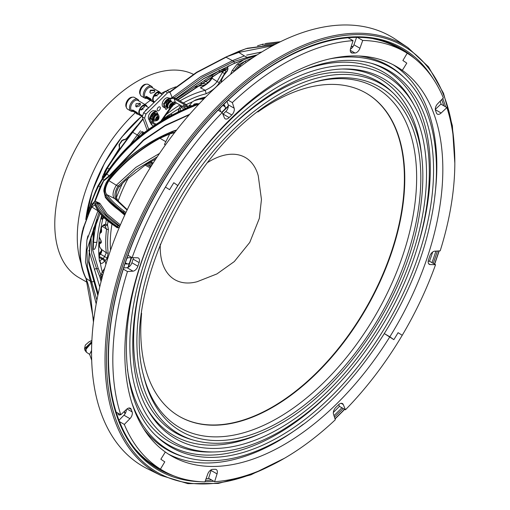 <?xml version="1.0" encoding="UTF-8"?>
<svg xmlns="http://www.w3.org/2000/svg" width="510" height="510" viewBox="0 0 510 510"><rect width="100%" height="100%" fill="white"/><g stroke="black" fill="none" stroke-linecap="round" stroke-linejoin="round"><path stroke-width="0.76" d="M81.077 263.587A116.675 67.365 -60 0 1 135.354 112.665M144.891 104.454A116.675 67.365 -60 0 1 150.291 100.406M87.535 282.578L78.935 277.612A116.675 67.365 -60 0 1 61.053 184.123A116.675 67.365 -60 0 1 137.273 81.307A116.675 67.365 -60 0 1 193.366 74.326M150.087 100.202L145.726 97.684A5.941 3.43 120 0 1 147.575 88.517A5.941 3.43 120 0 1 151.668 87.395L159.77 92.074A5.941 3.43 120 0 1 160.873 93.693A116.675 67.365 -60 0 1 165.616 91.162M166.929 90.525A116.675 67.365 -60 0 1 175.931 86.815M200.538 83.2A116.675 67.365 -60 0 1 206.174 84.003M85.865 219.128A105.748 61.053 -60 0 1 142.124 115.846M159.273 110.249A2.225 1.288 120 0 0 159.866 106.902A2.225 1.288 120 0 0 158.234 107.419A2.225 1.288 120 0 0 157.641 110.759A2.225 1.288 120 0 0 159.273 110.249M221.544 79.987L221.646 81.97M228.238 65.962L227.492 68.072M230.565 74.352L232.19 70.533L237.048 64.273L244.112 59.485M99.756 286.888L88.836 250.333M101.203 186.182L95.077 201.501M91.57 351.097L89.607 354.303L91.685 360.245M96.97 202.017L99.794 203.26L107.132 214.015L120.366 224.935M124.714 215.137L109.121 201.839M189.229 114.801L165.157 125.791L143.508 140.473L109.465 176.32L104.308 180.393M93.037 245.699L93.534 241.995A124.102 71.649 -60 0 1 97.174 219.485M126.359 138.969L122.374 140.46A123.369 71.228 120 0 0 119.448 144.515L119.544 148.767A123.535 71.323 120 0 0 115.26 155.359M178.022 99.852L218.682 72.847C225.229 69.895 227.307 69.959 224.91 73.032L219.625 82.027C217.451 86.394 212.97 90.295 206.174 93.738L205.256 90.315C211.032 87.516 214.978 84.59 217.101 81.53L222.456 72.254L223.705 70.935M174.222 103.16L175.236 102.261M220.938 82.601L221.652 79.688L223.648 75.729L226.72 71.629C228.633 68.882 226.325 68.984 219.797 71.929L177.754 99.692M188.273 107.125L192.168 101.962L195.598 99.954A2.123 1.428 70 0 1 195.037 100.451A2.123 1.428 70 0 1 194.431 100.476M180.859 105.5L179.96 106.673A1.058 0.771 -154.2 0 1 181.381 106.985L179.896 110.555M180.521 108.815A1.058 0.771 24.5 0 0 179.093 108.515L179.96 106.673M162.837 119.55A115.885 66.906 -60 0 1 167.624 115.725L170.359 114.253L171.749 114.514M174.93 102.147L174.139 102.848M98.978 256.339L103.147 258.481A5.304 3.06 120 0 0 103.154 258.474A5.304 3.06 120 0 0 104.582 256.606L106.297 252.788A102.886 59.402 -60 0 1 106.539 229.092L104.894 225.643A5.304 3.06 120 0 0 104.556 225.471M102.899 225.586A2.123 1.626 -101.4 0 0 103.664 225.662L104.289 225.547A2.123 1.575 -99.3 0 0 105.449 224.317L105.506 224.311A7.427 4.284 -60 0 1 107.489 224.687L108.407 229.545A101.968 58.873 120 0 0 108.171 253.03L107.145 258.073L100.113 253.91L100.872 252.495A1.594 0.325 -158.5 0 0 101.286 252.922L98.946 256.313M135.832 139.561L138.682 135.749L137.311 134.959L140.499 130.783L129.661 145.318L137.311 134.959L132.67 132.281C121.182 147.505 112.761 159.426 107.419 168.039L104.384 174.401L104.263 175.72M199.263 103.715L191.027 106.341C154.211 121.221 126.078 143.367 106.635 172.775C103.46 177.072 102.363 177.773 103.339 174.879L106.443 168.466C112.021 159.738 120.672 147.575 132.402 131.962L142.921 118.69M102.727 176.007A1.058 0.95 -159.2 0 0 102.682 176.103L102.727 176.007C101.624 179.259 102.905 178.423 106.571 173.508C127.009 142.902 156.984 119.984 196.49 104.767L199.021 103.976M339.443 406.323A242.365 139.931 -60 0 1 334.235 411.551A242.365 139.931 -60 0 1 333.342 412.418M209.036 478.488A242.365 139.931 -60 0 1 206.085 478.667M164.87 471.712A242.365 139.931 -60 0 1 150.169 463.488M160.886 475.435L147.639 468.881A248.14 143.265 -60 0 1 208.972 93.808A248.14 143.265 -60 0 1 395.607 39.391L407.904 47.583A247.191 142.717 -60 0 0 221.984 101.79A247.191 142.717 -60 0 0 160.886 475.435L187.871 483.639L218.235 483.429L250.85 474.855L284.503 458.248M351.702 39.882A3.449 1.989 120 0 0 351.505 39.697A3.449 1.989 120 0 0 351.027 39.493M117.969 413.164A3.449 1.989 120 0 0 118.103 414.133A3.449 1.989 120 0 0 118.792 414.917A3.449 1.989 120 0 0 120.5 414.63M225.235 108.853A3.449 1.989 120 0 0 225.235 107.004L224.738 105.659A3.449 1.989 120 0 0 224.266 105.003M131.013 258.34A3.449 1.989 120 0 0 130.649 257.92A3.449 1.989 120 0 0 129.878 257.69L128.526 257.722A3.449 1.989 120 0 0 126.894 258.462M96.9 300.116L87.369 266.794L86.993 249.626L99.036 212.428M100.024 213.671L90.015 240.841L88.612 262.389L97.831 295.513M255.37 56.055L248.236 57.981L247.203 57.388L257.219 54.857M174.254 97.754L202.706 77.169L233.911 61.538L247.197 57.381L244.386 55.909L232.452 60.633L200.927 76.545L172.182 97.531L200.953 76.525L232.458 60.633L226.064 57.247L196.796 72.535L169.983 92.157M248.236 57.981L234.447 63.234L203.809 78.495L175.835 98.589M234.447 63.234L233.911 61.538L232.452 60.633L244.373 55.909L238.788 52.402L225.815 57.069L245.884 48.705L274.463 44.765M246.63 55.144L261.859 51.944M119.13 227.849L117.262 226.536C105.825 218.784 98.659 211.172 95.765 203.713C95.179 201.654 94.133 201.66 92.622 203.726A1.058 0.905 -146.8 0 1 92.724 203.496L91.736 205.243A1.058 0.733 -153.6 0 1 91.819 205.122M92.622 203.726L83.047 228.512M119.856 226.14L106.131 214.92L98.602 203.892L97.142 202.1L96.25 201.66L96.964 203.069C99.903 210.496 107.043 218.057 118.377 225.758L119.64 226.65M95.765 203.713A1.058 0.988 -18.8 0 1 96.964 203.069L98.602 203.892A1.058 0.988 159.7 0 0 99.794 203.26M93.445 322.116L90.646 296.176C89.237 287.825 87.599 281.769 85.737 278.014C79.509 265.742 78.425 250.015 82.473 230.826L91.609 206.346C93.406 203.146 94.611 202.642 95.236 204.829L95.211 205.53L94.885 204.912L91.819 206.99C78.668 234.39 76.723 258.168 85.992 278.313L93.649 320.452M91.609 206.346L91.819 206.99L97.945 210.866M91.825 341.585L84.513 348.712L85.342 345.072L89.103 341.77L91.883 340.47M95.236 204.829C98.118 212.249 105.423 219.574 117.153 226.803L119.034 228.091M91.762 343.051L85.82 348.4L86.4 352.219L85.03 350.434L91.787 342.522M118.377 225.758A1.058 0.848 -54.3 0 0 117.262 226.536A221.793 128.055 -60 0 0 117.153 226.803A1.058 0.848 124.5 0 0 117.396 227.887L117.421 227.9A1.058 0.848 124.5 0 1 117.396 227.887L108.515 221.627L103.071 216.941L98.092 211.121L95.211 205.517M97.933 210.891L86.93 240.051L85.489 262.102L96.192 303.877L90.589 281.348L85.992 278.313L85.686 277.446L85.992 278.313M89.626 354.361L91.577 350.44M263.402 44.019L257.569 45.817A1.058 1.02 62.8 0 0 257.524 45.849L257.569 45.817A1.058 1.02 62.8 0 1 257.786 45.741L263.402 44.019A1.058 0.784 76.9 0 0 262.841 45.109M277.778 43.05L263.899 44.995M264.805 43.707L280.213 41.839M266.175 43.414L280.468 41.712L264.798 43.707M273.551 44.568L275.094 44.434M237.048 64.273A1.594 1.351 -135.6 0 1 238.674 64.795L233.108 72.28M246.247 62.296A1.594 0.867 -117.8 0 1 245.259 61.041L238.674 64.795L239.936 65.388L245.259 61.041L252.858 57.719M241.236 65.968A1.594 1.351 -134.7 0 1 239.936 65.388L236.238 69.793M232.19 70.533A1.594 1.383 -149.5 0 1 233.867 70.915L234.466 71.196M125.243 263.307A3.449 1.989 120 0 0 125.855 263.912A3.449 1.989 120 0 0 126.41 264.014L127.761 263.989A3.449 1.989 120 0 0 129.355 263.281M220.581 107.164A3.449 1.989 120 0 0 220.135 110.179L220.632 111.524A3.449 1.989 120 0 0 220.709 111.703M392.203 44.274A242.365 139.931 -60 0 1 406.674 52.893M440.149 101.203A242.365 139.931 -60 0 1 441.169 104.282M432.684 252.01A242.365 139.931 -60 0 1 429.516 261.235M274.756 44.612L247.057 48.342M106.571 173.508A1.058 0.631 34.4 0 0 106.743 174.127L102.79 179.227L104.021 180.043L109.293 175.708A1.058 0.637 -144.8 0 1 109.465 176.32M198.645 104.378L196.49 105.073C157.105 120.379 127.194 143.399 106.743 174.127L109.293 175.708L143.457 139.95L165.323 125.25L189.65 114.316M102.79 179.227C102.14 179.188 102.102 178.149 102.682 176.103L102.682 176.103A1.058 0.95 -159.2 0 0 102.65 176.211M106.635 172.775L113.896 162.811L122.725 152.458L132.154 142.927L142.488 133.9L165.049 118.231L191.199 106.093A1.058 0.44 -108.7 0 0 191.027 106.341M103.339 174.879L104.384 174.401L105.117 174.771M105.379 170.385L106.456 168.434L107.419 168.039L109.255 168.976M272.525 45.798L238.801 52.409L239.215 51.159L225.828 57.056L196.567 72.299L169.664 91.947L196.509 72.343L226.064 57.247M143.081 119.11L132.67 132.281L132.402 131.962L132.67 132.281M140.02 136.655L138.682 135.749L141.882 131.554L142.851 132.944L141.468 134.729M144.19 132.536L141.882 131.554M125.422 213.601L123.401 212.134C115.56 206.257 109.714 200.679 105.87 195.4L107.043 194.788C110.887 200.041 116.694 205.581 124.459 211.42L125.938 212.498M105.87 195.4C103.543 192.506 104.486 187.399 108.707 180.081L108.872 180.642C104.971 187.399 104.359 192.111 107.023 194.782L114.667 198.6L127.092 210.043M174.669 132.536L169.709 133.977L159.961 138.28L165.807 141.703L164.437 144.426L165.399 144.993M164.437 144.426L169.709 133.977L165.807 141.703L159.961 138.28C139.185 149.819 122.158 163.94 108.872 180.642L116.299 185.232C112.621 191.581 112.073 196.038 114.667 198.6L117.861 200.749L116.235 197.172C116.082 192.366 117.147 188.847 119.429 186.615L125.294 180.655L146.357 164.239L155.831 158.954M108.707 180.081C122.03 163.423 139.102 149.366 159.917 137.91L171.551 132.97L175.019 132.084M176.358 130.375L172.68 131.554C146.019 142.449 124.599 158.368 108.42 179.316C105.653 183.249 104.18 187.094 103.995 190.836L105.328 196.446C109.21 201.641 115.215 206.913 123.337 212.275A221.793 128.055 -60 0 1 123.401 212.134A1.058 0.848 -53 0 1 124.459 211.42M105.328 196.446A1.058 0.969 144.3 0 0 105.391 197.427C109.382 202.75 115.439 208.08 123.56 213.429L125.046 214.417L123.573 213.429A1.058 0.848 123.9 0 1 123.56 213.429A1.058 0.848 123.9 0 1 123.337 212.275L125.403 213.639M105.391 197.427L103.874 191.173A1.058 0.79 -176.9 0 1 103.995 190.836M127.27 209.667L117.478 200.481C113.947 197.701 114.106 192.914 117.963 186.118L119.55 186.328M116.293 185.226L117.963 186.118L135.87 169.811L157.246 156.812M159.528 153.421L135.845 167.376L116.299 185.232M101.248 241.115A1.594 0.937 178.9 0 1 100.878 240.529L99.552 237.641A1.594 0.88 -49.9 0 1 99.361 237.003L101.248 241.115A102.28 59.052 120 0 0 101.292 242.722A1.594 0.956 177.9 0 1 100.923 242.135L101.031 242.256M101.292 242.722L99.552 244.016A1.594 1.052 -58.3 0 1 100.298 242.269L100.954 242.32M100.878 240.529L100.923 242.135M101.133 231.247A82.327 47.532 -60 0 0 100.336 231.91L101.018 231.935M100.336 231.91A1.594 1.052 120.7 0 0 99.954 232.279M101.095 231.878L101.114 231.54A1.594 0.842 4 0 0 101.484 232.126L99.699 233.733M101.114 231.54L101.248 229.838A1.594 0.816 4.9 0 0 101.617 230.424A102.28 59.052 120 0 0 101.484 232.126M101.286 228.129L101.617 230.424M102.733 225.509L103.434 225.382A2.123 1.575 -99.3 0 0 103.97 225.56M103.664 225.662A2.123 1.626 -101.4 0 0 104.818 224.425L105.449 224.317M103.326 216.425L102.937 217.98A1.058 0.382 -166.1 0 0 101.554 217.91L101.943 216.348A1.058 0.382 -165.8 0 1 102.37 216.246M101.554 217.91L101.796 219.274A1.058 0.963 54.5 0 1 102.147 218.752L103.001 218.637L102.937 217.98M101.056 281.565L99.909 276.975L96.619 268.77L91.704 253.763L90.978 236.697M100.464 279.282A1.058 0.72 -15.2 0 0 101.707 279.046M100.24 278.122A1.058 0.752 -15.1 0 0 101.579 277.905L102 278.715M99.552 244.016L99.373 243.907A102 58.892 120 0 0 99.641 247.031L101.464 249.396A1.594 0.325 154.2 0 1 101.241 249.339A1.594 0.325 154.2 0 1 101.331 249.129M108.171 253.03A2.123 1.371 173.2 0 1 106.297 252.788L101.464 249.396L101.815 250.965A1.594 0.759 -172.6 0 1 101.439 250.384L100.872 252.495M101.815 250.965L101.286 252.922M101.337 258.697A74.677 43.114 -60 0 1 102 257.894M98.927 255.612L100.126 254.063M99.067 257.531L102.395 259.239A2.123 0.835 43.6 0 1 104.442 261.407C102.606 263.319 101.248 263.906 100.368 263.166L99.412 260.859A115.885 66.906 -60 0 1 99.686 233.809L100.712 229.589C101.624 226.733 102.994 225.012 104.818 224.425M103.473 272.761L102.421 274.992A1.058 0.58 24.6 0 1 101.241 274.163L102.293 271.919A114.654 66.198 -60 0 1 100.368 263.166A2.123 1.944 126.8 0 0 99.546 260.973L103.096 258.525A2.123 0.778 -134.1 0 1 105.079 260.757L104.442 261.407M107.412 259.488A103.779 59.919 -60 0 1 107.145 258.073A7.427 4.284 -60 0 1 105.149 260.686A7.427 4.284 -60 0 1 105.136 260.699L105.079 260.757M103.415 272.748A1.058 0.574 -154.3 0 1 102.293 271.919L104.741 268.139M102.217 258.003A74.651 43.101 120 0 0 101.554 258.806M221.219 81.115L221.117 82.441M102.778 275.062L102.421 274.992L102.37 276.554M101.241 274.163L100.935 275.139L101.579 277.905A1.058 0.765 162.1 0 1 102.083 277.631M99.909 276.975A1.058 0.765 -16.6 0 0 101.229 276.758A1.058 0.765 162.4 0 1 102.338 276.465L102.389 276.471M99.418 275.751A1.058 0.778 -17.9 0 0 100.935 275.139L98.098 268.062L92.712 249.792L93.4 228.741M102.644 179.106L98.672 185.94C96.339 190.37 93.853 196.229 91.207 203.528L87.745 214.123M94.586 201.654L100.145 186.692L103.963 180.011M86.56 217.203L90.997 202.814A1.058 0.746 20.9 0 0 91.207 203.528L92.284 204.217M90.997 202.814L97.614 186.462A1.058 0.943 25.7 0 1 98.672 185.94L100.145 186.692A1.058 0.943 -155.2 0 0 101.184 186.22M102.306 178.608L97.627 186.43L90.837 203.184L96.039 190.02M86.547 217.241L90.837 203.184M93.885 227.409L93.292 248.134A2.123 1.747 172.8 0 1 93.209 248.835L93.846 227.505M92.814 241.536L93.534 241.995A2.123 1.096 4.7 0 0 96.996 241.823C95.663 248.255 94.401 250.595 93.209 248.835M102.064 215.934L101.943 216.348M102.835 218.554L101.796 219.274M104.091 217.91L102.88 218.529M108.094 221.308A103.779 59.919 -60 0 0 107.489 224.687A2.123 1.734 123 0 1 104.894 225.643L104.99 225.707M105.914 264.256A106.909 61.723 120 0 1 105.136 260.699A2.123 0.752 -134.4 0 0 103.147 258.481M103.275 225.222L103.479 225.369A5.304 3.06 120 0 1 104.244 225.382M89.116 208.099A80.72 46.601 -60 0 0 89.071 208.125A1.058 0.363 15 0 0 88.797 208.284A1.058 0.363 15 0 0 88.963 208.565A122.311 70.616 -60 0 1 89.071 208.125L89.326 207.449M188.955 105.468A1.594 0.899 -67.6 0 1 189.102 105.506L192.41 105.787M191.428 106.01L188.885 105.589M197.982 103.881L197.096 103.549A102 58.892 120 0 0 194.412 103.983L194.597 104.078A1.594 1.096 118.1 0 0 193.207 105.417M194.597 104.078L195.304 104.722M182.459 105.984L181.381 106.985L183.466 109.012M122.081 140.524L123.439 139.593L124 139.772A1.058 0.644 114.2 0 0 123.254 140.269M124.752 139.823A82.327 47.532 -60 0 0 124 139.772L126.263 138.758L136.98 125.938M119.181 144.547L121.979 140.326L122.374 140.46M124.95 139.759A82.301 47.519 120 0 0 123.802 139.676A1.058 0.644 114.2 0 0 123.05 140.18M119.353 146.548A1.058 0.669 -51.5 0 1 119.257 146.491L119.059 144.375L119.448 144.515M166.878 116.318A88.989 51.376 120 0 0 166.872 116.299L167.567 116.79M164.851 117.638L164.539 118.396M150.781 161.625L153.134 163.117M152.783 163.665A1.058 0.854 -45.4 0 0 152.471 163.245L150.718 161.657M152.375 164.309L149.895 162.123M148.856 162.728L151.712 165.355M150.998 166.489L150.526 165.96A1.058 0.848 -41.7 0 0 151.323 165.967M150.138 167.866L145.044 165.068M116.675 191.613A102.886 59.402 -60 0 1 117.829 188.885M112.053 159.866L119.161 148.614L119.429 146.625A1.058 0.669 -51.5 0 1 119.601 145.337M119.429 146.625L119.257 146.491A1.058 0.669 -51.5 0 1 119.429 145.203M167.535 115.789L168.351 116.35M166.91 116.274L167.618 116.758M169.282 115.84L169.04 114.973M168.753 114.954A2.123 1.849 -101.8 0 0 170.359 114.253A114.654 66.198 -60 0 1 179.093 108.515L178.2 111.327M176.447 98.94L219.313 70.597L227.619 68.295L227.422 67.632L227.218 68.053M219.797 71.929L219.109 70.221M227.619 68.295C228.212 68.085 228.04 69.099 227.109 71.323A1.058 0.95 -144.6 0 1 226.72 71.629M212.944 75.875L212.039 78.234C210.101 81.747 206.257 84.96 200.506 87.879L200.73 87.535C208.29 83.691 212.026 77.743 211.816 77.322L212.039 78.234L217.101 81.53A2.123 1.842 -159.1 0 0 219.625 82.027M200.506 87.879L205.256 90.315A124.102 71.649 -60 0 0 179.915 100.942M224.91 73.032A2.123 1.804 -140.5 0 1 222.456 72.254L221.48 71.623M172.833 105.442A124.102 71.649 -60 0 1 176.536 103.001M175.969 98.659L203.528 78.808L233.567 63.718L248.784 57.815A1.594 1.23 71.7 0 0 248.803 57.809A1.594 1.23 71.7 0 0 248.823 57.802M248.784 57.815L249.626 57.541M172.966 104.276L174.114 102.79L174.146 103.74L172.52 105.85M161.249 120.519L170.04 108.139M172.227 97.659L169.945 92.138L167.56 92.839L145.975 114.042L144.598 118.148L148.633 129.119M144.598 118.148L142.245 116.847L143.622 112.742L165.361 91.392L167.745 90.691L169.945 92.138M174.114 102.79L173.84 102.038M142.245 116.847L147.167 130.222M153.51 117.689A4.348 2.512 120 0 0 154.721 115.591M142.851 132.944L142.57 133.626L141.805 133.716M87.898 235.862L86.93 240.031L85.489 262.115L90.589 281.348L91.972 282.036L93.604 281.31M98.181 293.862L88.957 261.082L90.295 239.541M99.373 243.907A1.594 1.052 -58.3 0 1 100.119 242.161A1.594 0.561 45.4 0 0 99.475 242.091A1.594 1.594 0 0 0 99.004 243.327A1.594 0.982 176.2 0 0 99.373 243.907M165.807 141.703L169.709 133.977L159.961 138.28A1.058 0.478 61.3 0 1 159.917 137.91M125.205 413.553A231.228 133.499 -60 0 1 124.344 411.404M128.437 267.234A231.228 133.499 -60 0 1 131.688 257.416M222.035 112.468A231.228 133.499 -60 0 1 228.321 106.367M125.065 413.776A231.228 133.499 -60 0 1 124.172 411.564M128.016 267.438A231.228 133.499 -60 0 1 131.389 257.244M221.735 112.289A231.228 133.499 -60 0 1 228.34 105.895M131.631 402.205A221.149 127.678 -60 0 0 185.544 457.342L183.377 456.705A221.684 127.991 -60 0 1 143.622 428.731M311.489 82.913A196.222 113.29 -60 0 1 415.612 197.791A196.222 113.29 -60 0 1 277.893 417.97A196.222 113.29 -60 0 1 143.272 374.27M257.824 111.99A186.679 107.782 -60 0 1 272.773 102.376A186.679 107.782 -60 0 1 366.116 93.132A186.679 107.782 -60 0 1 394.727 242.722A186.679 107.782 -60 0 1 272.773 407.222A186.679 107.782 -60 0 1 179.437 416.472A186.679 107.782 -60 0 1 141.621 313.255M365.925 93.024A186.679 107.782 -60 0 1 394.3 242.671A186.679 107.782 -60 0 1 272.397 407.005A186.679 107.782 -60 0 1 179.246 416.358M358.823 55.985A221.684 127.991 -60 0 1 402.925 76.423L404.564 77.985A221.149 127.678 -60 0 0 329.862 58.867M351.173 46.633A231.228 133.499 -60 0 1 353.009 46.659M351.224 46.461A231.228 133.499 -60 0 1 353.111 46.493M214.608 481.701A241.836 139.625 120 0 0 274.348 463.813A241.836 139.625 120 0 0 335.312 419.755L333.489 414.152A5.304 3.06 -60 0 1 335.861 407.382A228.047 131.663 120 0 0 338.5 404.787A5.304 3.06 -60 0 1 342.427 403.531A5.304 3.06 -60 0 1 343.268 404.545L345.448 409.798A241.836 139.625 120 0 0 402.231 335.287L398.081 332.686A233.351 134.723 -60 0 1 393.854 339.647L384.374 333.629L389.85 336.791A224.865 129.827 -60 0 1 275.011 449.59A224.865 129.827 -60 0 1 171.398 455.921A224.865 129.827 -60 0 1 165.336 452.019L160.86 459.223A233.351 134.723 120 0 0 164.781 461.843L160.452 469.136A241.836 139.625 120 0 0 162.913 470.615A241.836 139.625 120 0 0 204.924 481.918L207.71 474.115A5.304 3.06 -60 0 1 212.695 469.353A228.047 131.663 120 0 0 215.22 469.296A5.304 3.06 -60 0 1 216.272 469.544A5.304 3.06 -60 0 1 217.05 473.911L214.608 481.701L208.609 478.24L211.051 470.45A5.304 3.06 120 0 0 211.236 469.761M303.259 424.269A224.865 129.827 -60 0 1 269.012 446.129A224.865 129.827 -60 0 1 168.434 454.117M345.448 409.798L339.45 406.336L338.723 404.577M136.202 450.145A241.836 139.625 120 0 0 154.447 465.675L160.452 469.136L164.781 461.843A233.351 134.723 -60 0 1 160.86 459.223L165.336 452.019A224.865 129.827 -60 0 1 125.071 342.663A224.865 129.827 -60 0 1 177.805 185.57L173.802 182.72A233.351 134.723 120 0 0 169.575 189.675L165.425 187.074A241.836 139.625 120 0 0 132.115 257.665L137.477 257.786A5.304 3.06 -60 0 1 138.401 258.034A5.304 3.06 -60 0 1 139.115 262.593A228.047 131.663 120 0 0 137.898 266.207A5.304 3.06 -60 0 1 132.989 271.161L127.462 271.53A241.836 139.625 120 0 0 113.086 348.808A241.836 139.625 120 0 0 120.762 414.777L126.518 409.351A5.304 3.06 -60 0 1 130.299 408.236A5.304 3.06 -60 0 1 131.197 409.383A228.047 131.663 120 0 0 132.128 411.895A5.304 3.06 -60 0 1 129.948 418.659L124.312 424.428A241.836 139.625 120 0 0 160.452 469.136L154.447 465.675A241.836 139.625 120 0 0 156.908 467.154L162.913 470.615M120.762 414.777L116.057 412.061M124.312 424.428L119.468 421.636M129.948 418.659L123.949 415.197L118.951 420.317M132.115 257.665L128.016 255.293M393.216 64.783A224.865 129.827 -60 0 1 396.321 66.88L402.32 70.342A224.865 129.827 -60 0 1 442.584 179.705A224.865 129.827 -60 0 1 389.85 336.791L393.854 339.647A233.351 134.723 120 0 0 398.081 332.686L402.231 335.287A241.836 139.625 120 0 0 435.54 264.703L430.179 264.575A5.304 3.06 -60 0 1 429.254 264.327A5.304 3.06 -60 0 1 428.54 259.769A228.047 131.663 120 0 0 429.758 256.154A5.304 3.06 -60 0 1 434.667 251.201L440.194 250.837A241.836 139.625 120 0 0 454.569 173.553A241.836 139.625 120 0 0 446.894 107.584L441.137 113.016A5.304 3.06 -60 0 1 437.35 114.132A5.304 3.06 -60 0 1 436.458 112.984A228.047 131.663 120 0 0 435.527 110.466A5.304 3.06 -60 0 1 437.707 103.702L443.343 97.933A241.836 139.625 120 0 0 407.203 53.225L402.875 60.524A233.351 134.723 -60 0 1 406.789 63.138L402.32 70.342L406.789 63.138A233.351 134.723 120 0 0 402.875 60.524L407.203 53.225A241.836 139.625 120 0 0 404.742 51.746A241.836 139.625 120 0 0 362.731 40.443L359.945 48.246A5.304 3.06 -60 0 1 354.96 53.008A228.047 131.663 120 0 0 352.435 53.065A5.304 3.06 -60 0 1 351.377 52.817A5.304 3.06 -60 0 1 350.606 48.45L353.047 40.66A241.836 139.625 120 0 0 293.307 58.554A241.836 139.625 120 0 0 232.343 102.606L234.166 108.209A5.304 3.06 -60 0 1 231.795 114.98A228.047 131.663 120 0 0 229.156 117.574A5.304 3.06 -60 0 1 225.229 118.83A5.304 3.06 -60 0 1 224.381 117.816L222.207 112.563A241.836 139.625 120 0 0 165.425 187.074L169.575 189.675A233.351 134.723 -60 0 1 173.802 182.72L177.805 185.57A224.865 129.827 -60 0 1 292.644 72.771A224.865 129.827 -60 0 1 396.257 66.44A224.865 129.827 -60 0 1 402.32 70.342L396.321 66.88A224.865 129.827 -60 0 1 436.585 176.237A224.865 129.827 -60 0 1 434.781 196.465M139.115 262.593L133.11 259.131A5.304 3.06 120 0 0 133.454 257.69M133.11 259.131A228.047 131.663 120 0 0 131.899 262.746L137.898 266.207M132.989 271.161L126.984 267.699A5.304 3.06 120 0 0 131.899 262.746M126.984 267.699L123.739 267.916M127.462 271.53L123.35 269.152M123.949 415.197A5.304 3.06 120 0 0 126.34 409.517M232.343 102.606L228.199 100.215M222.207 112.563L218.082 110.185M404.742 51.746L398.743 48.284A241.836 139.625 120 0 0 373.658 38.849M362.731 40.443L357.51 37.434M356.573 37.428L353.94 44.778L359.945 48.246M350.421 49.138A5.304 3.06 120 0 0 353.94 44.778M353.047 40.66L348.069 37.785M231.795 114.98L225.796 111.518A228.047 131.663 120 0 0 223.15 114.112L229.156 117.574M225.796 111.518A5.304 3.06 120 0 0 228.161 104.748L234.166 108.209M227.046 101.305L228.161 104.748M446.894 107.584L440.895 104.123L435.31 109.382M435.54 264.703L429.541 261.235L428.202 261.209M160.299 244.201A70.533 40.724 120 0 0 160.223 247.407A70.533 40.724 120 0 0 197.172 281.698L216.948 273.915L234.313 261.553L249.779 242.39L259.341 218.363L261.452 199.506L258.27 175.873A70.533 40.724 120 0 0 207.353 162.69M149.863 99.004L147.645 97.722L146.376 96.358M154.664 101.904A5.196 3.003 -60 0 1 154.198 101.719A5.196 3.003 -60 0 1 155.811 93.7A5.196 3.003 -60 0 1 159.394 92.718A5.196 3.003 -60 0 1 159.866 93.107M149.914 92.501L150.565 90.665L154.383 90.621L154.957 91.099M150.424 90.162L154.224 90.047L154.932 90.812L154.173 92.329L150.609 93.292L149.825 92.24L150.424 90.162M159.77 92.074A5.941 3.43 120 0 0 155.671 93.196A5.941 3.43 120 0 0 153.829 102.363A5.941 3.43 120 0 0 154.071 102.478M152.713 88A6.789 3.921 120 0 0 151.489 86.317A6.789 3.921 120 0 0 146.81 87.599A6.789 3.921 120 0 0 144.706 98.073A6.789 3.921 120 0 0 146.772 98.29M151.489 86.317L148.27 84.456A6.789 3.921 120 0 0 143.584 85.737A6.789 3.921 120 0 0 141.48 96.211L144.706 98.073M146.096 84.265A6.043 3.494 120 0 0 142.755 85.674A6.043 3.494 120 0 0 140.231 94.426M146.784 97.965A5.941 3.43 120 0 0 147.537 97.869M149.749 99.699L147.122 98.188C145.701 97.034 145.541 96.46 146.644 96.466L150.469 98.672C151.687 100.011 151.846 100.585 150.947 100.393M157.176 95.969L156.717 95.147L154.689 96.192M155.193 94.528L155.901 95.899L156.697 95.395L156.436 95.026M157.539 92.635L159.056 93.719L154.747 96.231L154.205 95.708M147.53 96.977A5.094 2.939 120 0 0 147.537 96.989A5.094 2.939 120 0 0 148.053 97.958M150.616 100.648A1.058 0.427 48.1 0 1 149.825 99.852A1.058 0.427 48.1 0 1 149.71 99.144A1.058 0.427 48.1 0 1 150.214 99.214A1.058 0.427 48.1 0 1 151.011 100.011A1.058 0.427 48.1 0 1 151.126 100.719A1.058 0.427 48.1 0 1 150.616 100.648M154.785 96.256A1.753 1.014 120 0 0 155.206 95.255M159.42 91.87A1.058 0.427 -131.9 0 0 158.884 91.424A1.058 0.427 -131.9 0 0 158.451 91.309M169.352 106.851C169.906 103.963 170.99 102.994 172.603 103.944L172.609 103.957C172.099 107.004 171.016 107.973 169.352 106.864L169.352 106.851M171.239 103.332L171.086 104.167M170.856 104.779L170.467 105.481M170.155 104.378L170.665 103.925L172.163 104.792L171.66 105.245L170.155 104.378M169.365 105.768L169.996 106.737L169.294 106.329M169.511 105.857L170.142 105.289L171.641 106.156L170.92 106.807L169.843 106.182M169.435 105.812A3.589 2.072 120 0 0 170.308 104.467M170.467 104.097A3.589 2.072 120 0 0 170.608 103.721M171.405 101.668A3.589 2.072 120 0 0 168.498 101.936A3.589 2.072 120 0 0 166.655 105.487A3.589 2.072 120 0 0 167.956 107.642M169.658 101.56A3.168 1.83 120 0 0 168.581 102.217A3.168 1.83 120 0 0 166.987 106.182M165.469 108.145A5.221 3.015 -60 0 1 164.928 107.941L163.238 106.966A5.221 3.015 -60 0 1 162.295 105.64A5.221 3.015 -60 0 1 163.99 99.839A5.221 3.015 -60 0 1 168.466 97.92L169.18 98.334M164.928 107.941A5.221 3.015 -60 0 1 163.984 106.615A5.221 3.015 -60 0 1 164.003 104.218M164.449 102.873A5.221 3.015 -60 0 1 168.823 98.679M185.838 106.915L183.428 105.213L183.696 105.984L185.838 106.915M172.597 102.599L172.82 102.28A2.652 1.932 -18.9 0 1 175.389 102.344L185.506 108.184M185.621 105.328L186.335 104.646L187.514 105.991L186.8 106.673L185.621 105.328L174.146 98.704A2.652 1.932 -18.9 0 0 171.577 98.64L169.454 98.073L163.404 103.874L164.156 104.308L165.967 109.593L167.777 107.852M164.156 104.308L170.206 98.5L170.977 100.757M169.454 98.073L171.577 98.64M186.335 104.646L174.86 98.022A3.71 2.709 -18.9 0 0 170.754 98.169M187.514 105.991L187.948 107.247M186.8 106.673L187.106 107.559M136.011 112.952L133.594 111.556C132.096 110.491 131.861 109.988 132.887 110.052L136.712 112.257C138.012 113.539 138.248 114.036 137.419 113.762M147.052 106.686A5.941 3.43 120 0 0 145.943 105.066L137.847 100.387A5.941 3.43 120 0 0 133.225 102.025A5.941 3.43 120 0 0 131.905 110.676L136.068 113.08M132.715 110.938A5.941 3.43 120 0 0 134.073 110.759M145.943 105.066A5.941 3.43 120 0 0 141.327 106.698A5.941 3.43 120 0 0 140.008 115.356A5.941 3.43 120 0 0 141.958 115.502M139.829 105.831L136.399 106.966L135.685 106.163L136.081 103.67L139.848 103.275L140.486 103.906L139.829 105.831M135.813 106.392L140.084 103.772L140.569 104.167M138.886 100.993A6.789 3.921 120 0 0 137.668 99.31A6.789 3.921 120 0 0 132.39 101.178A6.789 3.921 120 0 0 130.879 111.065A6.789 3.921 120 0 0 132.951 111.276M137.668 99.31L134.442 97.442A6.789 3.921 120 0 0 129.17 99.31A6.789 3.921 120 0 0 127.659 109.204L130.879 111.065M132.275 97.257A6.043 3.494 120 0 0 128.399 99.189A6.043 3.494 120 0 0 126.41 107.419M140.951 114.922A5.196 3.003 -60 0 1 139.313 111.939A5.196 3.003 -60 0 1 141.531 107.138A5.196 3.003 -60 0 1 146.045 106.099M142.131 108.687L142.666 108.05M143.068 109.427L142.947 108.171L140.754 109.886M143.272 105.806L144.7 106.749L140.626 109.822L140.065 109.293M134.047 110.721A5.094 2.939 120 0 0 134.634 111.269L137.368 112.85M136.495 112.831A1.058 0.325 43.1 0 1 137.541 113.889A1.058 0.325 43.1 0 1 137.088 114.081A1.058 0.325 43.1 0 1 136.042 113.022A1.058 0.325 43.1 0 1 136.495 112.831M153.3 118.747L153.453 119.378L156.168 119.079M156.761 118.288L157.309 117.007M157.386 116.599L157.258 115.336M157.762 114.839A3.449 1.989 120 0 0 157.456 114.591A3.449 1.989 120 0 0 154.371 116.025A3.449 1.989 120 0 0 153.484 119.965A3.449 1.989 120 0 0 154.007 120.558A3.449 1.989 120 0 0 154.377 120.698M157.405 118.658A3.449 1.989 120 0 0 157.972 117.389M155.537 114.877L156.933 114.909M154.16 120.347A3.449 1.989 120 0 0 154.683 120.946C158.011 120.883 159.426 119.187 158.929 115.872L158.132 114.98A3.449 1.989 120 0 0 155.053 116.407A3.449 1.989 120 0 0 154.16 120.347M156.111 119.047L156.685 119.378M157.941 118.97L157.252 119.703L156.755 119.302L156.27 119.818L155.977 119.187L156.372 117.823L157.061 117.09L157.564 117.491L158.043 116.975L158.336 117.6L157.941 118.97L156.519 118.148M157.768 117.275L158.336 117.6M155.601 120.048C155.786 117.128 156.825 116.025 158.712 116.733L158.712 116.745C160.032 117.842 155.837 122.311 155.607 120.054L155.601 120.048M158.655 115.579A3.449 1.989 120 0 0 158.132 114.98M157.596 114.686A3.589 2.072 120 0 0 154.358 115.234A3.589 2.072 120 0 0 152.821 118.696A3.589 2.072 120 0 0 154.167 120.634M155.837 114.552A3.168 1.83 120 0 0 154.479 115.483A3.168 1.83 120 0 0 153.166 119.174M145.07 111.327A5.304 3.06 -60 0 1 148.04 108.407M149.277 119.869A5.221 3.015 -60 0 1 148.633 119.072A5.221 3.015 -60 0 1 149.959 113.099A5.221 3.015 -60 0 1 154.645 110.912L155.078 111.161M150.074 119.212A5.221 3.015 -60 0 1 150.144 117.383M150.386 116.49A5.221 3.015 -60 0 1 154.53 111.779M153.739 118.779A2.92 1.683 120 0 0 154.058 118.562M155.754 115.63A2.92 1.683 120 0 0 155.779 115.247M155.48 114.98A5.221 3.015 -60 0 1 153.357 118.651M154.893 124.657L150.437 122.088A3.71 2.862 151.1 0 1 149.551 121.195A3.71 2.862 151.1 0 1 149.526 118.894L149.787 117.172L150.533 117.606L150.348 119.372L149.526 118.894M150.399 118.288L149.787 117.172L155.524 110.657L156.27 111.091L158.718 115.509M153.21 125.817L152.171 125.218A3.71 2.862 151.1 0 1 151.285 124.325L149.551 121.195M155.818 124.032L151.113 121.316A2.652 2.046 151.1 0 1 150.482 120.685A2.652 2.046 151.1 0 1 150.348 119.372M152.7 122.234L153.051 122.158L150.533 117.606L156.27 111.091M155.901 115.502A2.123 1.224 120 0 0 155.429 114.96M153.312 118.62A2.123 1.224 120 0 0 154.02 118.753M154.23 120.813L153.051 122.158M142.124 115.904A106.067 61.238 120 0 0 85.909 218.994M200.169 98.787A106.067 61.238 -60 0 1 204.115 98.672M203.707 99.087A105.748 61.053 120 0 0 198.078 99.418M133.639 130.286A123.535 71.323 120 0 0 126.671 138.879M206.174 93.738A121.125 69.927 120 0 0 183.396 102.95M179.941 104.971A121.125 69.927 120 0 0 165.897 114.852M195.598 99.954A115.885 66.906 -60 0 1 205.696 97.066M186.271 104.614A114.654 66.198 -60 0 1 192.168 101.962M196.49 105.073A1.058 0.382 71.4 0 1 196.49 104.767A221.793 128.055 -60 0 1 196.815 104.435A1.058 0.408 -107.5 0 1 196.981 104.187L196.981 104.187A1.058 0.408 -107.5 0 1 197.402 104.467M414.719 58.542A242.652 140.097 120 0 0 393.427 44.81C348.547 24.015 280.87 47.679 223.501 104.741C172.303 154.575 130.923 228.493 115.738 297.247C98.526 371.503 112.627 436.987 151.247 464.291A242.652 140.097 120 0 0 173.782 475.856M205.479 480.363A242.652 140.097 120 0 0 211.746 480.05M333.974 415.637A242.652 140.097 120 0 0 336.613 413.068A242.652 140.097 120 0 0 341.91 407.758M343.173 408.484A243.71 140.709 -60 0 1 337.543 414.139A243.71 140.709 -60 0 1 334.458 417.129M213.843 481.261A243.71 140.709 -60 0 1 204.988 481.74M200.251 481.701A243.71 140.709 -60 0 1 108.668 343.855A243.71 140.709 -60 0 1 223.507 104.416A243.71 140.709 -60 0 1 433.015 78.54M454.187 145.713A246.132 142.105 120 0 0 222.94 102.873A246.132 142.105 120 0 0 108.082 385.987A246.132 142.105 120 0 0 269.012 466.452M334.974 418.723A246.132 142.105 120 0 0 338.111 415.675A246.132 142.105 120 0 0 344.492 409.25M223.501 104.773L224.738 105.659M91.692 205.371A1.058 0.733 -153.6 0 1 91.736 205.243L82.48 230.826M125.409 263.568L126.41 264.014M125.377 262.918L127.761 263.989M222.902 105.334L225.235 107.004M434.488 264.097A246.132 142.105 120 0 0 438.982 250.914M442.769 98.519A243.71 140.709 -60 0 1 445.6 106.839M437.414 251.016A243.71 140.709 -60 0 1 433.219 263.364M431.983 262.65A242.652 140.097 120 0 0 435.903 251.118M443.789 105.793A242.652 140.097 120 0 0 441.679 99.635M176.664 129.98L172.915 131.197A1.058 0.523 -109.7 0 0 172.68 131.554A221.793 128.055 -60 0 0 171.551 132.97A1.058 0.561 72.4 0 0 171.532 133.365M108.42 179.316A1.058 0.65 -141.4 0 1 108.509 179.099L108.509 179.099A1.058 0.65 -141.4 0 1 108.7 178.965M94.401 269.854A1.594 1.358 153.3 0 1 96.619 268.77A1.058 0.905 -26.8 0 0 98.098 268.062M100.081 256.906A76.264 44.032 120 0 0 99.424 257.716M101.069 251.953A82.301 47.519 120 0 0 98.864 254.586M98.883 254.898A82.327 47.532 -60 0 1 100.865 252.514M101.643 215.494A121.125 69.927 120 0 0 96.996 241.823M100.712 229.589A114.654 66.198 -60 0 1 102.816 218.65M106.354 219.899A106.909 61.723 120 0 0 105.506 224.311M111.996 224.158A100.604 58.083 120 0 0 110.542 250.174M108.407 229.545A2.123 1.026 -173 0 1 106.539 229.092L102.332 226.274M103.791 224.84L104.371 225.261L103.798 224.833M101.815 219.211A85.795 49.534 -60 0 1 102.676 218.624M102.848 218.509A85.795 49.534 -60 0 1 103.951 217.783M183.581 107.068L184.951 108.4M165.03 117.753L165.438 118.001M150.526 165.96L147.76 163.385M146.204 164.335L150.775 166.846M128.501 177.684A100.604 58.083 120 0 0 118.129 201.055M122.432 183.472A101.968 58.873 120 0 0 116.382 197.714A2.123 0.491 -159.6 0 1 116.35 197.708M204.829 85.055A123.535 71.323 120 0 0 194.501 87.223M178.481 110.185A80.72 46.601 -60 0 1 178.596 111.142M143.622 112.742L145.975 114.042M167.56 92.839L165.361 91.392M279.767 436.426A217.502 125.575 -60 0 1 157.023 436.713C119.831 402.964 115.936 322.53 148.525 243.353C175.548 175.077 227.556 111.212 280.443 81.224C314.664 61.85 345.327 55.972 372.44 63.603A217.502 125.575 -60 0 1 425.595 231.075A217.502 125.575 -60 0 1 279.767 436.426M370.91 63.17A216.75 125.141 -60 0 1 418.2 244.666M336.715 385.809A216.75 125.141 -60 0 1 277.032 434.233A216.75 125.141 -60 0 1 155.888 435.604M299.153 71.738A213.543 123.292 -60 0 1 412.788 102.88L414.407 105.825A211.701 122.228 -60 0 0 279.55 85.858A211.701 122.228 -60 0 0 133.614 304.489A211.701 122.228 -60 0 0 214.576 451.949L211.216 452.019A213.543 123.292 -60 0 1 127.43 369.176M279.55 428.425A207.857 120.009 -60 0 1 147.141 408.822C125.938 371.344 128.252 307.402 153.529 244.845C179.246 179.233 229.194 117.689 279.977 88.899C302.29 76.105 323.41 69.468 343.345 68.984A207.857 120.009 -60 0 1 422.841 213.766A207.857 120.009 -60 0 1 279.55 428.425M341.662 69.035A206.014 118.945 -60 0 1 421.356 153.236M222.672 135.411A202.808 117.09 -60 0 1 277.032 91.666A202.808 117.09 -60 0 1 391.482 91.405L393.79 93.598A202.056 116.656 -60 0 0 279.767 93.859A202.056 116.656 -60 0 0 144.298 284.631A202.056 116.656 -60 0 0 193.679 440.206L190.625 439.308A202.808 117.09 -60 0 1 144.33 271.103M280.296 421.413A198.741 114.744 -60 0 1 143.603 375.711C120.309 292.115 193.022 143.629 280.443 96.811C291.433 90.474 302.251 85.693 312.898 82.473A198.741 114.744 -60 0 1 419.864 197.517A198.741 114.744 -60 0 1 280.296 421.413M280.57 96.715A198.741 114.744 -60 0 1 312.898 82.473M259.112 434.259A206.014 118.945 -60 0 1 146.344 407.343M343.268 404.545L341.126 403.308M217.05 473.911L211.051 470.45M126.996 408.937L132.128 411.895M131.197 409.383L128.858 408.032M354.96 53.008L350.281 50.305M350.638 52.026L352.435 53.065M428.578 263.657L430.179 264.575M435.336 109.669L441.137 113.016M167.828 107.565L167.05 106.494C166.751 103.524 168.16 101.892 171.277 101.598A3.449 1.989 120 0 0 168.899 102.249A3.449 1.989 120 0 0 167.203 106.679A3.449 1.989 120 0 0 167.828 107.565L168.504 107.954C171.819 107.795 173.279 106.227 172.884 103.243L171.953 101.987A3.449 1.989 120 0 0 169.575 102.637A3.449 1.989 120 0 0 167.879 107.062A3.449 1.989 120 0 0 168.504 107.954M169.626 107.355A3.449 1.989 120 0 0 170.206 106.915A3.449 1.989 120 0 0 170.538 106.59M170.64 107.508A3.449 1.989 120 0 0 170.882 107.304A3.449 1.989 120 0 0 172.635 104.059M171.111 105.85A3.449 1.989 120 0 0 171.5 105.156M171.749 104.55A3.449 1.989 120 0 0 171.991 103.262M174.146 98.704L175.389 102.344M174.86 98.022L175.325 99.386M153.453 119.378A0.529 0.402 -24.8 0 0 153.484 119.965M152.171 125.218L150.437 122.088M207.806 82.563L204.561 80.695M85.744 219.478L92.214 191.365L104.55 163.111L121.686 137.145L142.137 115.738M101.05 186.513L104.053 180.068M104.525 172.01L105.372 170.391M335.051 418.965L344.69 409.358M96.25 201.66C95.287 200.991 94.108 201.603 92.724 203.496M85.03 350.434L84.513 348.719M86.4 352.219L89.754 354.456M92.208 369.737L92.259 370.343M434.673 264.199L439.212 250.901M454.831 163.232L452.383 125.785L443.502 93.253L428.502 66.848L407.904 47.583M274.807 44.587L247.293 48.265L239.158 51.178M104.021 180.043L104.34 180.514L104.403 180.126M199.537 103.434L191.199 106.093M104.512 176.09L103.861 176.046L106.686 172.66M106.456 168.434L120.711 147.874L132.383 131.969L142.921 118.677M172.915 131.197C146.16 142.15 124.695 158.113 108.509 179.099L106.22 182.733C104.525 186.558 103.747 189.369 103.874 191.173M127.283 209.648L117.855 200.736M101.248 229.838L101.101 228.556M101.241 249.339L101.439 250.384M101.375 250.792L98.825 253.789M98.934 255.701L100.266 254.063M87.433 213.722L88.797 208.284M195.037 100.451L205.205 97.563M123.439 139.593L125.058 139.721M152.592 163.34L150.724 161.651M102.108 178.889L102.274 178.525M169.326 114.935L168.867 114.807M212.192 76.283L211.816 77.329M174.229 103.205L175.268 102.28M178.054 99.864L218.631 72.904L223.629 70.743M194.928 86.93L205.007 84.921M248.803 57.809L250.18 57.369M162.473 119.767L171.315 107.444M90.015 240.841L100.049 213.703M90.123 240.318L90.021 240.816M185.544 457.342C213.926 465.216 245.559 459.229 280.443 439.378C347.973 401.58 412.023 309.27 430.089 223.833C444.153 161.829 434.616 106.042 404.564 77.985M214.576 451.949C235.359 451.407 257.155 444.58 279.977 431.466C321.096 407.018 356.35 369.801 385.732 319.808C430.051 244.29 442.348 154.485 414.407 105.825M193.679 440.206C219.644 447.404 248.568 441.934 280.443 423.791C342.14 389.257 400.63 304.948 417.135 226.899C429.528 166.98 421.744 122.547 393.79 93.598M145.898 96.925L149.723 99.131L150.322 98.589M151.056 100.757L153.829 102.363M153.733 101.324L154.689 101.879M151.126 100.719L151.553 100.336M158.82 92.508L162.225 94.471M171.953 101.987L171.277 101.598M168.217 107.788L166.719 107.616L165.775 106.297L166.464 102.816L167.65 101.324L169.524 100.374L170.754 100.604L171.666 101.821M137.566 113.94L140.008 115.356M144.999 105.5L148.78 107.68M142.762 108.617L141.448 110.026M139.906 114.316L142.15 115.611M154.007 120.558L153.351 119.818C152.981 116.529 154.351 114.788 157.456 114.591M154.447 120.768L152.407 120.201L151.865 118.25L152.203 116.726L153.491 114.648L155.333 113.443L156.933 113.596L157.858 114.865"/></g></svg>
